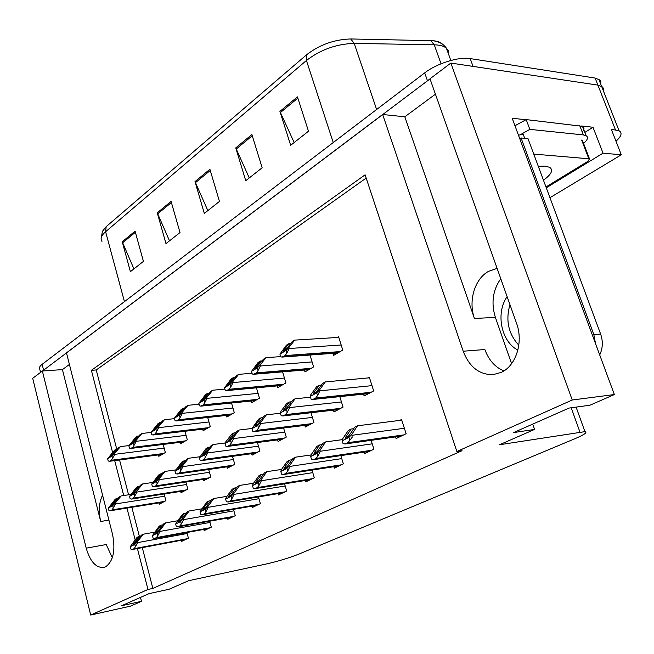 <?xml version="1.0" encoding="UTF-8"?>
<svg xmlns="http://www.w3.org/2000/svg" width="654" height="654" viewBox="0 0 654 654"><rect width="100%" height="100%" fill="white"/><g stroke="black" fill="none" stroke-linecap="round" stroke-linejoin="round"><path stroke-width="0.98" d="M435.433 94.176L404.818 116.788L474.444 318.49C468.141 301.134 474.6 278.972 488.489 271.369L497.114 268.385M137.405 548.543L147.968 589.458L90.702 615.038L32.7 378.314L42.371 371.022L86.214 548.175C90.244 561.868 96.228 568.269 104.174 567.37L105.564 566.838C113.314 561.271 115.644 550.472 112.545 534.424L66.471 352.858L382.647 114.491L463.212 351.231C469.31 366.951 479.251 374.767 493.042 374.677L501.405 372.33C516.08 365.676 523.576 342.009 516.578 323.354L429.989 78.799L450.859 63.07L597.911 85.118L602.612 87.056L603.675 89.075L603.495 91.159L603.675 89.075L602.612 87.056L597.911 85.118L473.055 66.397L470.201 58.582L595.14 78.063L599.857 80.041L600.838 81.709L600.756 84.203M86.214 548.175L106.226 544.537L112.316 557.756M581.651 125.985L592.998 127.252L584.815 132.427M90.702 615.038L130.424 606.152L141.485 601.32L121.636 605.727L149.006 593.636L169.059 589.262L188.638 580.703L267.061 563.813C278.678 561.14 289.37 557.862 299.156 553.987L574.76 438.785C584.333 434.706 587.717 432.327 584.938 431.648L499.55 444.745L534.588 429.425L513.529 432.596L569.013 408.08L589.916 405.235L614.359 394.55L512.196 118.227L525.971 119.772M549.957 197.696L621.3 154.794L603.037 153.159L546.278 187.796M603.037 153.159L592.998 127.252M621.3 154.794L611.318 129.296L619.052 130.726C622.485 132.827 621.464 136.318 615.978 141.207M614.359 394.55L572.225 400.003L450.859 63.07M572.225 400.003L456.868 451.513L365.104 174.822L91.388 370.311L112.602 452.478M114.703 460.612L123.72 495.544M126.958 508.076L135.149 539.803M69.414 364.442L62.432 369.6L42.371 371.022M404.818 116.788L382.647 114.491M511.583 363.665L495.38 317.37C490.974 303.064 492.773 290.172 500.768 278.702M534.588 429.425L532.732 424.111M141.485 601.32L140.479 597.404M142.286 547.627L152.856 588.404L462.035 450.696L456.868 451.513M152.856 588.404L147.968 589.458M366.175 178.068L96.228 369.96L116.731 449.077M119.559 459.975L128.585 494.792M131.83 507.291L139.351 536.313M96.228 369.96L91.388 370.311M181.297 540.286L181.599 541.406L188.409 538.144L186.897 532.528M203.868 529.413L204.187 530.574L211.307 527.165L209.672 521.213M227.469 518.025L227.813 519.251L235.268 515.671L233.494 509.36M252.191 506.106L252.55 507.39L260.366 503.637L258.436 496.917M278.097 493.615L278.49 494.947L286.681 491.023L284.58 483.846M333.851 466.703L334.3 468.19L343.35 463.849L340.832 455.617M363.902 452.192L364.392 453.762L373.916 449.192L371.137 440.33M395.556 436.905L396.087 438.564L406.134 433.749L401.548 419.508L399.741 420.399M305.287 480.494L305.704 481.9L314.312 477.772L312.015 470.095M180.667 491.416L181.019 492.707L187.837 489.102L185.908 482.014M203.263 479.407L203.639 480.755L210.768 476.987L208.683 469.474M226.905 466.842L227.298 468.256L234.761 464.307L232.497 456.32M251.651 453.68L252.076 455.159L259.9 451.031L257.439 442.521M277.598 439.88L278.056 441.442L286.264 437.101L283.574 428.01M304.829 425.394L305.328 427.029L313.945 422.476L310.993 412.739M333.442 410.164L333.973 411.897L343.048 407.107L339.794 396.635M363.55 394.141L364.123 395.964L373.671 390.92L369.297 377.154L367.826 377.947M159.053 502.901L159.38 504.144L165.903 500.694L164.121 493.999M333.09 353.356L333.704 355.318L342.786 350.078L338.6 336.745L337.358 337.48M304.421 370.033L304.993 371.897L313.626 366.91L309.988 355.04M251.161 401.016L251.651 402.701L259.491 398.172L256.458 387.83M226.374 415.429L226.832 417.031L234.304 412.715L231.524 403.019M202.707 429.188L203.132 430.716L210.269 426.588L207.719 417.481M180.079 442.333L180.479 443.796L187.306 439.848L184.951 431.264M277.149 385.909L277.672 387.675L285.896 382.925L282.585 371.864M158.431 454.914L158.808 456.304L165.348 452.535L163.165 444.434M62.432 369.6L100.7 521.483L108.916 520.11M102.572 495.135C98.991 502.444 98.37 511.224 100.7 521.483M503.882 370.932C495.037 367.205 488.693 360.068 484.859 349.514L463.212 351.231M42.494 371.014L430.021 78.889M101.141 238.399L102.408 231.377L106.169 226.668L306.538 54.822C319.528 44.766 334.268 39.477 350.748 38.962L433.161 40.712C437.567 41.145 440.722 42.338 442.627 44.3M40.548 372.404L39.755 369.191C38.856 367.891 39.649 366.265 42.15 364.319L424.691 72.88C436.651 63.495 458.814 56.53 470.201 58.582M297.439 96.89L308.5 131.225L290.662 145.294L279.912 111.384L297.439 96.89M171.086 201.383L180.005 232.554L165.969 243.623L157.271 212.812L171.086 201.383M135.084 231.164L143.422 261.396L130.391 271.672L122.241 241.776L135.084 231.164M251.896 134.552L262.156 167.776L245.741 180.717L235.759 147.902L251.896 134.552M209.909 169.272L219.458 201.44L204.301 213.392L195.006 181.608L209.909 169.272M207.841 210.604L195.006 181.608M249.264 177.937L235.759 147.902M133.915 268.892L122.241 241.776M169.5 240.836L157.271 212.812M294.161 142.531L279.912 111.384M129.01 445.562L120.483 446.6L118.644 447.728L109.684 457.35L116.363 449.118L114.548 450.23L107.632 458.675L111.981 456.034L114.564 453.475L114.785 454.326L112.57 458.331L111.981 456.034M114.564 453.475L120.483 446.6M107.632 458.675L108.221 460.956L109.431 461.299L111.343 460.269L112.57 458.331M117.573 448.971L116.363 449.118M130.62 494.481L121.145 495.936L119.314 496.958L110.42 506.858L117.033 498.234L115.218 499.247L108.319 508.093L112.668 505.689L115.243 503.089L115.464 503.948L113.256 508.003L112.668 505.689M115.243 503.089L121.145 495.936M108.319 508.093L108.907 510.39L110.273 510.766L112.03 509.867L113.256 508.003M118.439 498.013L117.033 498.234M154.54 532.184L143.275 534.212L141.362 535.176L135.893 542.158L132.468 545.51L138.975 536.378L137.078 537.343L130.236 546.703L134.773 544.439L137.389 541.741L137.61 542.624L135.386 546.809L134.773 544.439M137.389 541.741L143.275 534.212M130.236 546.703L130.841 549.074L132.402 549.483L134.103 548.665L135.386 546.809M140.651 536.084L138.975 536.378M151.131 432.417L141.967 433.471L140.046 434.648L131.233 444.311L137.659 436.104L135.754 437.264L128.871 445.791L133.424 443.028L136.048 440.42L136.277 441.295L134.037 445.366L133.424 443.028M136.048 440.42L141.967 433.471M128.871 445.791L129.484 448.121L130.718 448.456L132.754 447.369L134.037 445.366M138.926 435.956L137.659 436.104M174.528 418.642L164.448 419.729L162.445 420.955L153.567 430.757L159.944 422.484L157.949 423.702L151.107 432.302L155.873 429.408L158.53 426.76L158.775 427.642L156.51 431.795L155.873 429.408M158.53 426.76L164.448 419.729M151.107 432.302L151.736 434.681L152.995 435.008L155.162 433.864L156.51 431.795M161.276 422.337L159.944 422.484M199.086 404.213L188.009 405.325L185.908 406.616L176.981 416.549L183.284 408.219L181.199 409.494L174.397 418.168L179.4 415.135L182.106 412.429L182.352 413.336L180.071 417.571L179.4 415.135M182.106 412.429L188.009 405.325M174.397 418.168L175.068 420.596L176.335 420.923L178.648 419.713L180.071 417.571M184.69 408.071L183.284 408.219M224.894 389.105L212.73 390.225L210.514 391.574L201.546 401.646L202.299 399.905L207.768 393.25L205.577 394.591L198.841 403.338L204.089 400.158L206.836 397.403L207.097 398.327L204.792 402.643L204.089 400.158M206.836 397.403L212.73 390.225M198.841 403.338L199.535 405.815L200.811 406.142L203.296 404.859L204.792 402.643M209.247 393.111L207.768 393.25M152.595 482.48L142.597 483.952L140.684 485.023L131.716 495.078L138.296 486.355L136.4 487.418L129.533 496.361L134.078 493.844L136.694 491.195L136.923 492.07L134.699 496.206L134.078 493.844M136.694 491.195L142.597 483.952M129.533 496.361L130.146 498.708L131.544 499.076L133.408 498.135L134.699 496.206M139.776 486.135L138.296 486.355M175.664 469.915L165.053 471.411L163.05 472.531L157.573 479.333L154.001 482.742L160.549 473.929L158.562 475.041L151.736 484.083L156.502 481.45L159.151 478.744L159.396 479.644L157.14 483.854L156.502 481.45M159.151 478.744L165.053 471.411M151.736 484.083L152.374 486.478L153.813 486.846L155.791 485.848L157.14 483.854M162.102 473.709L160.549 473.929M199.862 456.754L188.581 458.274L186.48 459.451L181.011 466.335L177.357 469.817L183.864 460.906L181.779 462.076L175.002 471.215L179.997 468.452L182.687 465.697L182.94 466.613L180.659 470.913L179.997 468.452M182.687 465.697L188.581 458.274M175.002 471.215L175.664 473.659L177.144 474.027L179.245 472.973L180.659 470.913M185.491 460.686L183.864 460.906M225.295 442.954L213.253 444.491L211.046 445.726L205.593 452.699L201.857 456.263L208.307 447.262L206.116 448.481L199.405 457.718L204.645 454.816L207.383 452.012L207.637 452.944L205.34 457.326L204.645 454.816M207.383 452.012L213.253 444.491M199.405 457.718L200.091 460.22L201.604 460.579L203.852 459.46L205.34 457.326M210.024 447.034L208.307 447.262M177.536 520.788L165.699 522.865L163.696 523.879L158.235 530.958L154.728 534.375L155.742 532.209L161.203 525.137L159.216 526.143L152.407 535.626L157.164 533.247L159.813 530.5L160.05 531.4L157.802 535.675L157.164 533.247M159.813 530.5L165.699 522.865M152.407 535.626L153.044 538.038L154.663 538.446L156.453 537.588L157.802 535.675M162.96 524.827L161.203 525.137M201.645 508.861L189.186 510.978L187.093 512.041L181.632 519.219L178.06 522.718L179.024 520.527L184.477 513.357L182.401 514.412L175.64 524.009L180.627 521.524L183.316 518.72L183.561 519.644L181.289 524.001L180.627 521.524M183.316 518.72L189.186 510.978M175.64 524.009L176.302 526.478L177.978 526.879L179.875 525.98L181.289 524.001M186.325 513.047L184.477 513.357M226.946 496.353L213.825 498.511L211.626 499.623L206.182 506.907L202.536 510.48L203.443 508.281L208.879 501.013L206.697 502.117L200.001 511.837L205.233 509.221L207.964 506.368L208.225 507.308L205.936 511.755L205.233 509.221M207.964 506.368L213.825 498.511M200.001 511.837L200.696 514.355L202.429 514.755L204.449 513.799L205.936 511.755M210.825 500.686L208.879 501.013M253.539 483.232L239.691 485.423L237.377 486.592L231.966 493.974L228.23 497.629L229.08 495.421L234.5 488.048L232.211 489.208L226.366 497.138L225.589 499.043L231.091 496.296L233.862 493.386L234.132 494.35L231.818 498.888L231.091 496.296M233.862 493.386L239.691 485.423M225.589 499.043L226.309 501.626L228.107 502.019L230.257 501.005L231.818 498.888M236.552 487.721L234.5 488.048M543.458 180.21C551.6 174.25 553.611 169.934 549.499 167.252L544.7 166.116L538.291 166.304M545.967 186.962L587.84 161.383L589.483 158.832L533.746 154.082M524.721 138.321L523.216 134.258L518.467 135.206M518.818 345.189C508.403 333.892 505.452 320.378 509.948 304.641M507.136 296.687C495.47 312.923 501.152 341.641 517.87 350.094M599.71 354.934C602.833 348.28 603.135 341.314 600.625 334.055L528.007 138.632L521.074 137.969L519.783 138.746M595.524 343.62L593.832 334.554L521.074 137.969M582.248 132.092C584.447 129.443 584.521 127.522 582.469 126.328L526.2 119.6L514.968 125.732M579.746 125.593L583.335 134.92L586.049 135.631C588.6 137.201 587.774 139.792 583.564 143.414M526.2 119.6L529.838 129.361L520.797 134.479M583.335 134.92L529.838 129.361M252.052 373.254L238.685 374.358L236.356 375.78L227.355 385.991L228.017 384.266L233.47 377.546L231.173 378.952L224.51 387.765L230.028 384.421L232.816 381.617L233.086 382.557L230.764 386.964L230.028 384.421M232.816 381.617L238.685 374.358M224.51 387.765L225.238 390.299L226.513 390.618L229.194 389.261L230.764 386.964M235.039 377.415L233.47 377.546M280.672 356.61L265.974 357.681L263.529 359.169L254.488 369.526L255.068 367.818L260.488 361.033L258.068 362.504L251.504 371.39L257.316 367.867L260.145 365.006L260.423 365.97L258.077 370.466L257.316 367.867M260.145 365.006L265.974 357.681M251.504 371.39L252.264 373.982L253.531 374.284L256.425 372.854L258.077 370.466M262.148 360.902L260.488 361.033M338.805 337.39L294.709 340.121L292.134 341.69L286.763 348.549L283.068 352.187L283.55 350.503L288.929 343.644L286.378 345.206L279.928 354.149L286.051 350.438L288.921 347.519L289.223 348.5L286.853 353.095L286.051 350.438M288.921 347.519L294.709 340.121M279.928 354.149L280.729 356.79L281.964 357.092L285.111 355.572L286.853 353.095M290.687 343.538L288.929 343.644M252.043 428.468L239.168 430.021L236.846 431.321L231.418 438.376L227.592 442.022L233.96 432.932L231.671 434.215L225.81 441.802L225.033 443.543L230.535 440.494L233.314 437.64L233.584 438.589L231.271 443.06L230.535 440.494M233.314 437.64L239.168 430.021M225.033 443.543L225.753 446.102L227.298 446.453L229.701 445.268L231.271 443.06M235.775 432.711L233.96 432.932M280.435 413.238L266.407 414.816L263.971 416.173L258.567 423.318L254.954 426.931L255.534 425.002L260.938 417.865L258.518 419.214L251.978 428.64L257.774 425.435L260.594 422.517L260.872 423.49L258.534 428.059L257.774 425.435M260.594 422.517L266.407 414.816M251.978 428.64L252.73 431.256L254.3 431.607L256.883 430.348L258.534 428.059M262.851 417.653L260.938 417.865M310.503 397.207L295.085 398.801L292.518 400.232L287.155 407.458L283.476 411.145L283.959 409.232L289.321 402.014L286.779 403.436L280.991 411.202L280.345 412.952L286.452 409.567L289.313 406.592L289.616 407.589L287.253 412.257L286.452 409.567M289.313 406.592L295.085 398.801M280.345 412.952L281.138 415.617L282.724 415.969L285.512 414.628L287.253 412.257M291.349 401.801L289.321 402.014M369.494 377.791L325.316 381.92L322.602 383.432L317.304 390.74L313.552 394.509L313.928 392.613L319.234 385.312L316.552 386.808L310.83 394.673L310.258 396.406L316.7 392.841L319.61 389.8L319.92 390.822L317.542 395.588L316.7 392.841M319.61 389.8L325.316 381.92M310.258 396.406L311.091 399.144L312.677 399.488L315.702 398.057L317.542 395.588M321.384 385.108L319.234 385.312M281.514 469.441L266.889 471.657L264.453 472.891L259.074 480.379L255.248 484.124L256.041 481.9L261.428 474.428L259.017 475.646L253.204 483.69L252.493 485.603L258.273 482.709L261.093 479.734L261.371 480.723L259.041 485.358L258.273 482.709M261.093 479.734L266.889 471.657M252.493 485.603L253.245 488.236L255.101 488.628L257.39 487.549L259.041 485.358M263.587 474.093L261.428 474.428M311.141 454.922L295.51 457.179L292.951 458.47L287.605 466.065L283.697 469.899L284.416 467.667L289.755 460.089L287.22 461.372L281.457 469.531L280.811 471.444L286.902 468.403L289.763 465.362L290.057 466.376L287.703 471.117L286.902 468.403M289.763 465.362L295.51 457.179M280.811 471.444L281.596 474.15L283.509 474.526L285.962 473.39L287.703 471.117M292.044 459.754L289.755 460.089M342.467 439.619L325.684 441.908L322.978 443.281L317.689 450.974L313.683 454.906L314.321 452.666L319.61 444.982L316.937 446.339L311.23 454.604L310.658 456.525L317.092 453.312L319.994 450.214L320.305 451.244L317.934 456.091L317.092 453.312M319.994 450.214L325.684 441.908M310.658 456.525L311.492 459.296L313.454 459.672L316.095 458.454L317.934 456.091M322.038 444.646L319.61 444.982M401.752 420.138L357.525 425.795L354.664 427.242L349.457 435.041L345.647 438.957L345.892 436.823L351.116 429.04L348.288 430.471L342.655 438.85L342.173 440.78L348.966 437.379L351.909 434.215L352.13 437.354L349.849 440.224L348.966 437.379M351.909 434.215L357.525 425.795M342.173 440.78L343.048 443.608L345.059 443.984L347.912 442.676L349.849 440.224M353.691 428.705L351.116 429.04M615.422 129.754L595.14 78.063M579.918 432.008L571.212 407.777M474.444 318.49L495.38 317.37M306.538 54.822L306.432 60.495L105.613 231.729L106.169 226.668M350.748 38.962L354.198 43.385C336.401 43.973 320.476 49.679 306.432 60.495L333.246 142.547M124.44 301.625L105.613 231.729C101.345 235.481 100.127 238.702 101.959 241.383M430.716 40.581L434.264 44.824L354.198 43.385L376.622 109.496M448.799 54.838L448.546 51.135L446.388 48.143C443.829 46.058 439.782 44.954 434.264 44.824L441.041 63.773M42.15 364.319L43.581 370.115M424.691 72.88L427.454 80.712M210.261 170.441L195.407 182.703M171.413 202.519L157.655 213.874M135.386 232.26L122.609 242.814M252.264 135.762L236.184 149.038M297.84 98.133L280.37 112.562M164.146 448.088L114.785 454.326M163.721 453.467L111.343 460.269M162.323 454.277L109.97 461.095M112.022 455.339L110.878 455.486M164.702 496.19L115.464 503.948M164.514 501.43L112.03 509.867M163.116 502.166L110.657 510.619M112.921 504.635L111.564 504.847M187.158 533.5L137.61 542.624M187.265 538.692L134.103 548.665M185.801 539.395L132.672 549.376M135.157 543.049L133.514 543.351M186.063 435.327L136.277 441.295M185.572 440.853L132.754 447.369M184.109 441.695L131.315 448.235M133.367 442.398L132.165 442.537M208.978 421.977L158.775 427.642M208.413 427.659L155.162 433.864M206.885 428.55L153.657 434.771M155.709 428.852L154.45 428.991M232.963 408.014L182.352 413.336M232.317 413.859L178.648 419.713M230.715 414.783L177.079 420.661M179.114 414.652L177.798 414.791M258.085 393.381L207.097 398.327M257.357 399.398L203.296 404.859M255.681 400.371L201.645 405.856M203.672 399.766L202.299 399.905M186.594 484.516L136.923 492.07M186.333 489.895L133.408 498.135M184.878 490.672L131.977 498.92M134.25 492.838L132.819 493.059M209.468 472.319L159.396 479.644M209.149 477.845L155.791 485.848M207.62 478.654L154.287 486.666M156.568 480.494L155.08 480.715M233.413 459.549L182.94 466.613M233.012 465.239L179.245 472.973M231.418 466.081L177.667 473.831M179.956 467.561L178.395 467.782M258.493 446.167L207.637 452.944M258.011 452.028L203.852 459.46M256.335 452.911L202.2 460.367M204.489 453.999L202.846 454.219M210.008 522.432L160.05 531.4M210.04 527.77L156.453 537.588M208.52 528.497L154.957 538.332M157.467 531.898L155.742 532.209M233.911 510.848L183.561 519.644M233.879 516.341L179.875 525.98M232.284 517.11L178.305 526.756M180.831 520.208L179.024 520.527M258.951 498.716L208.225 507.308M258.837 504.373L204.449 513.799M257.169 505.174L202.797 514.616M205.34 507.954L203.443 508.281M285.209 485.987L234.132 494.35M285.013 491.824L230.257 501.005M283.256 492.666L228.524 501.863M231.075 495.094L229.08 495.421M588.796 158.669L581.659 140.054M600.625 334.055L593.832 334.554M284.433 378.037L233.086 382.557M283.615 384.241L229.194 389.261M281.858 385.255L227.453 390.307M229.464 384.135L228.017 384.266M312.105 361.932L260.423 365.97M311.19 368.325L256.425 372.854M309.334 369.387L254.594 373.957M256.589 367.695L255.068 367.818M341.192 344.993L289.223 348.5M340.162 351.59L285.111 355.572M338.216 352.71L283.182 356.732M285.144 350.389L283.55 350.503M284.801 432.147L233.584 438.589M284.228 438.18L229.701 445.268M282.471 439.104L227.968 446.224M230.257 439.758L228.532 439.979M312.416 417.416L260.872 423.49M311.745 423.637L256.883 430.348M309.898 424.618L255.06 431.346M257.341 424.781L255.534 425.002M341.445 401.94L289.616 407.589M340.669 408.358L285.512 414.628M338.723 409.388L283.591 415.691M285.863 409.02L283.959 409.232M371.995 385.647L319.92 390.822M371.104 392.277L315.702 398.057M369.052 393.365L313.667 399.169M315.931 392.408L313.928 392.613M312.776 472.638L261.371 480.723M312.481 478.654L257.39 487.549M310.634 479.537L255.567 488.456M258.134 481.565L256.041 481.9M341.748 458.601L290.057 466.376M341.347 464.806L285.962 473.39M339.41 465.738L284.04 474.338M286.624 467.332L284.416 467.667M372.232 443.829L320.305 451.244M371.725 450.246L316.095 458.454M369.682 451.219L314.067 459.46M316.65 452.331L314.321 452.666M404.368 428.264L352.236 435.27M403.731 434.902L347.912 442.676M401.572 435.932L345.77 443.739M348.353 436.496L345.892 436.823M619.052 130.726L598.811 79.248M584.938 431.648L576.092 407.115M493.705 374.611L493.042 374.677M433.161 40.712L436.3 41.357C440.788 42.641 444.148 44.905 446.388 48.143L450.827 60.462M162.037 454.44L109.431 461.299M162.895 502.28L110.273 510.766M185.63 539.476L132.402 549.483M183.807 441.875L130.718 448.456M206.558 428.738L152.995 435.008M230.355 414.996L176.335 420.923M255.281 400.6L200.811 406.142M184.632 490.794L131.544 499.076M207.359 478.793L153.813 486.846M231.124 466.237L177.144 474.027M256.016 453.083L201.604 460.579M208.332 528.587L154.663 538.446M232.072 517.208L177.978 526.879M256.932 505.28L202.429 514.755M283.002 492.789L228.107 502.019M589.483 158.832L582.346 140.234M586.049 135.631L582.469 126.328M281.424 385.508L226.513 390.618M308.86 369.665L253.531 374.284M337.693 353.013L282.193 357.076M282.119 439.292L227.298 446.453M309.514 424.822L254.3 431.607M338.298 409.617L282.724 415.969M368.578 393.61L312.677 399.488M310.356 479.668L255.101 488.628M339.091 465.893L283.509 474.526M369.33 451.391L313.454 459.672M401.18 436.12L345.059 443.984"/></g></svg>
